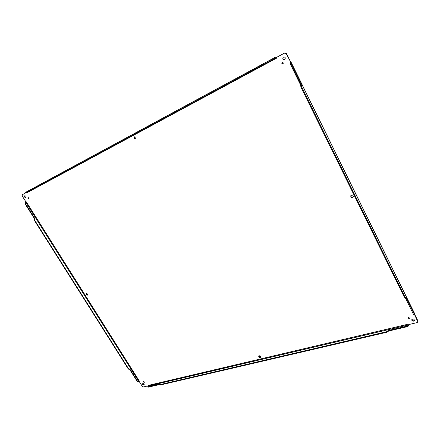 <?xml version="1.0" encoding="UTF-8"?>
<svg xmlns="http://www.w3.org/2000/svg" width="440" height="440" viewBox="0 0 440 440"><rect width="100%" height="100%" fill="white"/><g stroke="black" fill="none" stroke-linecap="round" stroke-linejoin="round"><path stroke-width="0.66" d="M28.276 197.593L28.902 198.512M142.774 383.581L142.918 384.197L144.276 384.775M350.928 195.498L350.972 196.493C351.703 197.45 352.512 197.555 353.386 196.818M86.196 293.486L86.323 294.349L87.576 294.949M258.841 355.877L258.962 356.516L260.772 357.027M134.563 136.818L134.486 138.259L135.916 138.93M408.034 317.752L409.464 318.164M282.2 62.491L282.068 63.465L283.107 63.861M143.71 381.469L144.463 382.074M24.844 195.74L24.931 196.889L26.043 197.522M283.3 56.964L282.959 58.806L284.906 59.461M411.873 319.512L411.978 320.012C412.836 320.997 413.683 321.074 414.519 320.254M148.099 385.858L143.484 386.942L142.257 386.32L139.067 381.26L139.354 381.117L26.356 201.933L25.966 201.96L22.22 196.026L22.28 194.739L25.894 192.759M273.961 58.069L274.291 58.74L255.547 68.865L255.216 68.211L275.814 56.98L276.738 57.272L284.642 53.004L286.561 53.68L290.774 62.249L291.154 62.348L291.175 64.191L301.367 84.909L301.499 86.691L404.866 296.775L405.477 297.396L405.68 297.039L414.661 314.732L414.865 314.105L291.154 62.348M414.799 314.584L417.896 320.87L417.907 321.712M28.039 198.363L28.072 197.643L28.771 198.677L28.039 198.363M142.681 384.505L142.621 383.708C143.671 383.449 144.194 383.861 144.188 384.956L142.681 384.505M350.818 196.763L350.84 195.624C352.479 194.656 353.309 195.102 353.32 196.961C352.468 197.835 351.632 197.769 350.818 196.763M86.037 294.608L86.026 293.59C87.186 293.469 87.665 293.975 87.461 295.108L86.037 294.608M258.77 356.846L258.72 356.032C259.93 355.476 260.59 355.867 260.7 357.209C260.095 357.764 259.452 357.643 258.77 356.846M134.184 138.457L134.398 136.901C135.954 136.906 136.417 137.621 135.773 139.046L134.184 138.457M407.99 318.307L407.952 317.916C408.667 317.3 409.167 317.444 409.448 318.351L407.99 318.307M281.842 63.624L282.084 62.557C283.212 62.425 283.52 62.887 283.002 63.949L281.842 63.624M143.555 382.025L143.523 381.574L144.408 382.278L143.555 382.025M24.596 197.098L24.657 195.811C25.905 195.91 26.318 196.521 25.894 197.654L24.596 197.098M282.733 58.965L283.179 57.035C285.202 56.821 285.742 57.657 284.796 59.549C283.965 60 283.277 59.802 282.733 58.965M411.884 320.364L411.807 319.682C413.072 318.577 413.969 318.83 414.491 320.436C413.738 321.431 412.868 321.409 411.884 320.364M22.28 194.739L25.911 192.775M25.13 203.946L25.471 203.764L34.54 218.136L34.205 218.306L25.13 203.946L25.212 202.587L26.076 202.065M408.969 325.606L408.743 324.434L408.969 325.606L407.517 326.612L388.421 331.073L386.92 332.239L160.132 385.039L159.478 384.571L148.39 387.134L147.757 386.678L148.099 385.803M414.612 314.743L417.879 321.893L417.06 322.608L409.03 324.5L408.617 324.06L409.03 324.5M276.738 57.272L284.416 53.158L286.336 53.834L290.774 62.249M26.175 192.022L255.216 68.211M290.95 62.513L290.043 62.816L290.966 62.409M26.609 192.484L26.95 192.781L276.634 58.124L276.359 57.228M25.966 201.96L25.548 202.411L25.471 203.764M139.067 381.26L137.984 381.887L137.286 381.502L129.531 369.221M138.347 381.799L137.649 381.414L129.784 368.957L129.019 369.38L128.288 368.99L33.968 219.78L34.205 218.306M274.291 58.74L276.133 57.657L276.634 58.124M129.382 369.286L128.651 368.896L34.309 219.61L34.54 218.136M148.39 387.134L147.757 386.678M148.137 386.733L159.704 384.027L159.478 384.571L159.88 384.632L386.656 331.711L388.152 330.545L388.421 331.073M408.705 325.072L407.248 326.073L388.152 330.545M290.323 62.849L290.548 64.521L300.735 85.228L301.367 84.909M414.09 314.138L413.446 314.292L414.024 314.886L414.661 314.732M413.446 314.292L405.174 297.473M300.735 85.228L300.867 87.01L404.228 296.945L404.833 297.561L405.477 297.396M25.647 192.357L26.23 192.693L36.559 187.11M36.278 186.665L36.581 187.149L36.883 187L255.547 68.865M22.308 194.722L22.644 194.513M417.896 320.87L417.802 321.228M291.082 62.414L414.876 314.32M26.125 192.049L275.792 56.991M408.617 324.06L148.005 385.468M25.212 202.587L25.548 202.411M275.655 57.09L275.99 57.761M138.782 381.42L25.751 202.285M408.766 324.858L148.016 386.1M137.649 381.414L137.286 381.502M34.381 218.246L34.04 218.416M33.968 219.78L34.309 219.61M128.288 368.99L128.651 368.896M160.132 385.039L159.88 384.632M386.92 332.239L386.656 331.711M388.361 331.249L388.097 330.721M407.517 326.612L407.248 326.073M290.548 64.521L291.175 64.191M404.866 296.775L404.228 296.945M301.499 86.691L300.867 87.01M301.263 85.003L300.63 85.316M26.23 192.693L25.933 192.214M255.426 68.948L255.09 68.288M253.418 69.262L253.748 69.916M36.581 186.516L36.883 187M417.879 321.893L417.973 321.536M275.814 56.98L26.152 192.032"/></g></svg>
